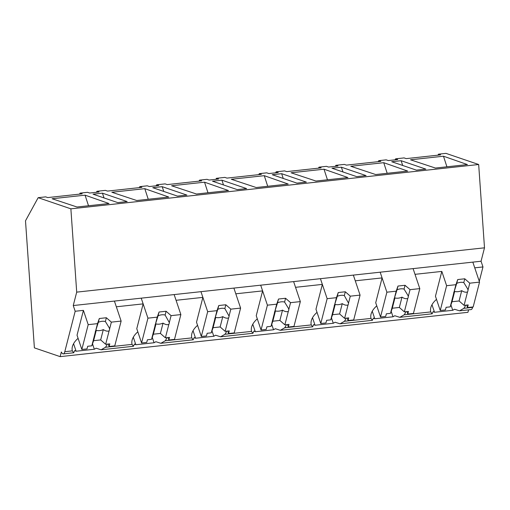 <?xml version="1.0" encoding="UTF-8"?>
<svg xmlns="http://www.w3.org/2000/svg" width="510" height="510" viewBox="0 0 510 510"><rect width="100%" height="100%" fill="white"/><g stroke="black" fill="none" stroke-linecap="round" stroke-linejoin="round"><path stroke-width="0.76" d="M60.142 356.637L61.334 351.989A9.881 2.837 -96.2 0 0 63.304 353.895A9.881 2.837 -96.2 0 0 64.795 351.696L75.174 311.259L73.255 305.547L76.704 292.134L70.877 208.832L38.161 197.682L25.5 220.811L34.387 347.865L60.142 356.637L467.938 312.318L468.575 309.851M38.161 197.682L45.67 196.866L47.774 197.58L82.18 193.845L80.076 193.124L87.548 192.315L89.652 193.029L99.055 192.009L96.957 191.288L105.404 190.37L107.508 191.091L141.914 187.348L139.81 186.634L147.282 185.819L149.385 186.539L158.788 185.512L156.691 184.798L157.628 184.697L165.144 183.88L167.242 184.594L201.648 180.859L199.55 180.138L207.015 179.329L209.119 180.043L218.529 179.023L216.425 178.309L224.878 177.391L226.976 178.105L261.381 174.363L259.284 173.649L266.755 172.839L268.853 173.553L278.262 172.533L276.159 171.813L284.612 170.895L286.716 171.615L321.121 167.873L319.018 167.159L326.489 166.343L328.587 167.063L337.996 166.037L335.899 165.323L336.836 165.221L344.346 164.405L346.449 165.119L380.855 161.383L378.751 160.663L386.223 159.853L388.327 160.567L397.73 159.547L395.632 158.833L404.086 157.909L406.183 158.629L440.589 154.887L438.492 154.173L445.957 153.363L478.673 164.507L484.5 247.815L481.058 261.228L482.976 266.94L479.279 281.335M70.877 208.832L478.673 164.507M85.068 195.158L52.109 198.741L77.004 207.009L109 203.535L85.068 195.158L88.51 205.759M401.115 160.701L391.706 161.721L416.421 170.142L425.831 169.122L401.115 160.701L402.715 165.476M127.156 201.584L117.746 202.604L93.03 194.183L102.433 193.156L127.156 201.584M383.743 162.696L407.675 171.073L375.679 174.547L350.784 166.279L383.743 162.696L387.186 173.298M152.764 187.686L177.48 196.114L186.889 195.088L162.174 186.666L152.764 187.686M171.577 185.761L196.477 194.023L228.467 190.549L204.535 182.178L171.577 185.761M111.843 192.251L136.737 200.519L168.733 197.038L144.802 188.668L111.843 192.251M302.124 182.567L296.954 183.128L272.232 174.707L281.641 173.68L306.357 182.108L302.124 182.567M347.935 177.563L315.945 181.044L291.051 172.775L324.009 169.192L347.935 177.563M242.39 189.057L237.22 189.618L212.498 181.197L221.907 180.177L246.623 188.598L242.39 189.057M264.276 175.682L231.317 179.265L256.211 187.533L288.201 184.053L264.276 175.682L267.712 186.284M467.409 164.577L435.419 168.058L410.518 159.789L443.477 156.207L467.409 164.577M361.864 176.071L356.688 176.638L331.972 168.211L341.375 167.191L366.097 175.612L361.864 176.071M79.528 194.131L80.076 193.124M472.693 306.988L472.598 307.371L463.896 308.32L459.529 310.832L454.55 309.251A22.383 13.011 -18.6 0 1 452.746 310.29L434.52 312.273A22.383 13.011 -18.6 0 1 433.156 311.578L432.117 313.816L430.733 311.922L423.211 312.738L404.162 314.81L399.795 317.328L394.817 315.741A22.383 13.011 -18.6 0 1 393.006 316.78L374.78 318.763A22.383 13.011 -18.6 0 1 373.416 318.068L372.383 320.305L371 318.412L344.428 321.3A22.383 13.011 161.4 0 0 346.156 318.176M344.428 321.3L340.055 323.818L335.083 322.237A22.383 13.011 -18.6 0 1 333.272 323.276L315.046 325.252A22.383 13.011 -18.6 0 1 313.682 324.558L312.649 326.795L311.259 324.908L284.688 327.796A22.383 13.011 161.4 0 0 286.422 324.672M284.688 327.796L280.322 330.314L275.349 328.727A22.383 13.011 -18.6 0 1 273.538 329.766L255.312 331.749A22.383 13.011 -18.6 0 1 253.948 331.054L252.909 333.291L251.526 331.398L224.955 334.286A22.383 13.011 161.4 0 0 226.689 331.162M224.955 334.286L220.588 336.804L215.609 335.217A22.383 13.011 -18.6 0 1 213.805 336.256L195.579 338.238A22.383 13.011 -18.6 0 1 194.214 337.543L193.175 339.781L191.792 337.894L165.221 340.782A22.383 13.011 161.4 0 0 166.955 337.652M165.221 340.782L160.854 343.294L155.875 341.713A22.383 13.011 -18.6 0 1 154.065 342.752L135.839 344.734A22.383 13.011 -18.6 0 1 134.474 344.04L133.441 346.277L132.058 344.384L105.487 347.272A22.383 13.011 161.4 0 0 107.221 344.148M105.487 347.272L101.114 349.79L96.141 348.202A22.383 13.011 -18.6 0 1 94.331 349.242L76.105 351.224A22.383 13.011 -18.6 0 1 74.74 350.529L73.708 352.767L72.324 350.874L64.795 351.696M75.174 311.259L83.41 310.367L77.035 335.185L81.836 349.471L88.204 324.653L83.41 310.367M78.094 338.328A22.383 13.011 161.4 0 0 72.324 350.874M73.255 305.547L481.058 261.228M76.704 292.134L484.5 247.815M104.04 197.931L102.433 193.156M73.574 343.695L76.105 351.224M92.514 343.829L94.331 349.242M88.204 324.653L97.512 323.64L99.31 318.514L106.361 317.743L111.358 322.135L109.573 329.071A7.408 4.309 161.4 0 1 109.478 329.957A7.408 4.309 161.4 0 1 109.114 330.869L105.666 344.314L109.797 343.867L109.114 346.507L114.763 345.888L121.131 321.077L114.412 301.072L116.331 306.791L143.144 303.877L141.225 298.159L147.945 318.163L157.246 317.15L159.043 312.018L166.101 311.253L171.092 315.645L180.865 314.581L174.146 294.582L176.071 300.294L194.648 298.28L202.878 297.381L200.959 291.669L207.678 311.667L216.98 310.66L218.777 305.528L225.834 304.757L230.826 309.156L240.605 308.091L233.886 288.093L235.805 293.805L249.212 292.351L262.612 290.891L260.693 285.179L267.412 305.178L276.72 304.164L278.511 299.032L285.568 298.267L290.56 302.659L300.339 301.601L293.62 281.596L295.539 287.315L322.352 284.401L320.427 278.683L327.146 298.681L336.453 297.674L338.251 292.542L345.302 291.777L350.3 296.17L360.073 295.105L353.353 275.107L355.272 280.819L373.856 278.804L382.086 277.905L380.167 272.193L386.886 292.192L396.187 291.178L397.985 286.053L405.036 285.281L410.034 289.674L419.806 288.615L413.087 268.617L415.012 274.329L441.819 271.416L435.451 296.233L440.245 310.513L446.62 285.702L441.819 271.416M137.827 331.831A22.383 13.011 161.4 0 0 132.058 344.384M157.246 317.15L155.467 324.079A7.408 4.309 161.4 0 0 155.104 324.998A7.408 4.309 161.4 0 0 155.008 325.884L151.553 339.328L147.422 339.775L146.746 342.414L141.57 342.975L136.776 328.689L143.144 303.877M395.084 159.834L395.632 158.833M459.688 310.813L471.106 309.576A9.881 2.837 -96.2 0 0 472.598 307.371M437.937 155.174L438.492 154.173M446.919 166.808L443.477 156.207M436.503 299.37A22.383 13.011 161.4 0 0 430.733 311.922M431.989 304.744L434.52 312.273M450.923 304.878L452.746 310.29M463.896 308.32A22.383 13.011 161.4 0 0 465.63 305.197M446.62 285.702L455.921 284.688L457.719 279.556L464.776 278.791L469.767 283.184L467.989 290.12A7.408 4.309 161.4 0 1 467.893 291A7.408 4.309 161.4 0 1 467.523 291.918L464.075 305.362L468.206 304.916L467.53 307.549L473.172 306.937L479.54 282.119L472.827 262.121L474.746 267.839L482.976 266.94M404.162 314.81A22.383 13.011 161.4 0 0 405.896 311.686M96.403 192.295L96.957 191.288M139.262 187.635L139.81 186.634M163.774 191.441L162.174 186.666M148.244 199.27L144.802 188.668M133.314 337.199L135.839 344.734M152.248 337.339L154.065 342.752M197.561 325.342A22.383 13.011 161.4 0 0 191.792 337.894M216.98 310.66L215.201 317.59A7.408 4.309 161.4 0 0 214.837 318.501A7.408 4.309 161.4 0 0 214.742 319.387L211.287 332.839L207.156 333.285L206.48 335.924L201.31 336.485L196.509 322.199L202.878 297.381M156.143 185.806L156.691 184.798M198.996 181.146L199.55 180.138M223.507 184.951L221.907 180.177M207.978 192.774L204.535 182.178M193.048 330.709L195.579 338.238M211.981 330.85L213.805 336.256M257.301 318.852A22.383 13.011 161.4 0 0 251.526 331.398M276.72 304.164L274.941 311.1A7.408 4.309 161.4 0 0 274.571 312.012A7.408 4.309 161.4 0 0 274.476 312.898L271.027 326.343L266.896 326.795L266.214 329.428L261.043 329.989L256.243 315.709L262.612 290.891M215.877 179.31L216.425 178.309M258.736 174.656L259.284 173.649M283.248 178.455L281.641 173.68M252.781 324.22L255.312 331.749M271.722 324.354L273.538 329.766M317.035 312.356A22.383 13.011 161.4 0 0 311.259 324.908M336.453 297.674L334.675 304.604A7.408 4.309 161.4 0 0 334.311 305.522A7.408 4.309 161.4 0 0 334.209 306.408L330.76 319.853L326.63 320.299L325.954 322.938L320.777 323.499L315.977 309.213L322.352 284.401M275.61 172.82L276.159 171.813M318.469 168.16L319.018 167.159M342.981 171.966L341.375 167.191M327.452 179.788L324.009 169.192M312.515 317.724L315.046 325.252M331.455 317.864L333.272 323.276M376.769 305.866A22.383 13.011 161.4 0 0 371 318.412M396.187 291.178L394.408 298.114A7.408 4.309 161.4 0 0 394.045 299.026A7.408 4.309 161.4 0 0 393.95 299.912L390.494 313.357L386.363 313.809L385.688 316.449L380.511 317.01L375.711 302.723L382.086 277.905M335.344 166.324L335.899 165.323M378.203 161.67L378.751 160.663M372.255 311.234L374.78 318.763M391.189 311.368L393.006 316.78M111.358 322.135L121.131 321.077M97.512 323.64L95.733 330.576A7.408 4.309 161.4 0 0 95.37 331.487A7.408 4.309 161.4 0 0 95.268 332.373L91.819 345.818L87.688 346.271L87.012 348.904L81.836 349.471M109.114 346.507L108.286 344.033M95.733 330.576L98.328 322.314A7.408 4.309 -18.6 0 1 105.385 321.549L106.361 317.743M99.31 318.514L98.328 322.314M109.573 329.071L109.293 327.911L105.385 321.549M109.114 330.869C107.546 331.525 105.615 331.105 103.32 329.607L100.668 339.921L105.666 344.314M91.819 345.818L93.611 340.693L100.668 339.921M95.249 332.628L96.262 330.372A7.408 4.309 161.4 0 0 103.32 329.607M96.262 330.372L93.611 340.693M171.092 315.645L169.314 322.575A7.408 4.309 161.4 0 1 169.212 323.461A7.408 4.309 161.4 0 1 168.848 324.379L165.399 337.824L169.53 337.378L168.855 340.011L174.496 339.399L180.865 314.581M168.855 340.011L168.019 337.537M141.57 342.975L147.945 318.163M155.467 324.079L158.068 315.824A7.408 4.309 -18.6 0 1 165.119 315.052L166.101 311.253M159.043 312.018L158.068 315.824M169.314 322.575L165.119 315.052M168.848 324.379C167.28 325.036 165.348 324.615 163.053 323.117L160.401 333.432L165.399 337.824M151.553 339.328L153.351 334.197L160.401 333.432M154.983 326.139L155.996 323.882A7.408 4.309 161.4 0 0 163.053 323.117M155.996 323.882L153.351 334.197M230.826 309.156L229.047 316.085A7.408 4.309 161.4 0 1 228.952 316.971A7.408 4.309 161.4 0 1 228.582 317.883L225.133 331.334L229.264 330.882L228.588 333.521L234.23 332.909L240.605 308.091M228.588 333.521L227.76 331.047M201.31 336.485L207.678 311.667M215.201 317.59L217.802 309.328A7.408 4.309 -18.6 0 1 224.859 308.563L225.834 304.757M218.777 305.528L217.802 309.328M229.047 316.085L224.859 308.563M228.582 317.883C227.02 318.546 225.088 318.119 222.787 316.621L220.141 326.942L225.133 331.334M211.287 332.839L213.084 327.707L220.141 326.942M214.723 319.642L215.73 317.386A7.408 4.309 161.4 0 0 222.787 316.621M215.73 317.386L213.084 327.707M290.56 302.659L288.781 309.595A7.408 4.309 161.4 0 1 288.685 310.482A7.408 4.309 161.4 0 1 288.322 311.393L284.867 324.838L288.998 324.392L288.322 327.025L293.964 326.413L300.339 301.601M288.322 327.025L287.493 324.558M261.043 329.989L267.412 305.178M274.941 311.1L277.536 302.838A7.408 4.309 -18.6 0 1 284.593 302.073L285.568 298.267M278.511 299.032L277.536 302.838M288.781 309.595L288.501 308.435L284.593 302.073M288.322 311.393C286.754 312.05 284.822 311.629 282.521 310.131L279.875 320.446L284.867 324.838M271.027 326.343L272.818 321.211L279.875 320.446M274.456 313.153L275.47 310.896A7.408 4.309 161.4 0 0 282.521 310.131M275.47 310.896L272.818 321.211M350.3 296.17L348.515 303.099A7.408 4.309 161.4 0 1 348.419 303.985A7.408 4.309 161.4 0 1 348.056 304.903L344.601 318.348L348.732 317.896L348.056 320.535L353.704 319.923L360.073 295.105M348.056 320.535L347.227 318.061M320.777 323.499L327.146 298.681M334.675 304.604L337.269 296.348A7.408 4.309 -18.6 0 1 344.326 295.577L345.302 291.777M338.251 292.542L337.269 296.348M348.515 303.099L344.326 295.577M348.056 304.903C346.488 305.56 344.556 305.139 342.261 303.635L339.609 313.956L344.601 318.348M330.76 319.853L332.552 314.721L339.609 313.956M334.19 306.663L335.204 304.406A7.408 4.309 161.4 0 0 342.261 303.635M335.204 304.406L332.552 314.721M410.034 289.674L408.255 296.61A7.408 4.309 161.4 0 1 408.153 297.496A7.408 4.309 161.4 0 1 407.79 298.407L404.341 311.852L408.472 311.406L407.796 314.045L413.438 313.427L419.806 288.615M407.796 314.045L406.961 311.572M380.511 317.01L386.886 292.192M394.408 298.114L397.009 289.852A7.408 4.309 -18.6 0 1 404.06 289.087L405.036 285.281M397.985 286.053L397.009 289.852M408.255 296.61L407.974 295.449L404.06 289.087M407.79 298.407C406.221 299.064 404.29 298.643 401.995 297.145L399.343 307.46L404.341 311.852M390.494 313.357L392.292 308.231L399.343 307.46M393.924 300.167L394.938 297.91A7.408 4.309 161.4 0 0 401.995 297.145M394.938 297.91L392.292 308.231M469.767 283.184L479.54 282.119M455.921 284.688L454.142 291.624A7.408 4.309 161.4 0 0 453.779 292.536A7.408 4.309 161.4 0 0 453.683 293.422L450.228 306.867L446.097 307.32L445.421 309.952L440.245 310.513M467.53 307.549L466.695 305.076M454.142 291.624L456.743 283.362A7.408 4.309 -18.6 0 1 463.8 282.591L464.776 278.791M457.719 279.556L456.743 283.362M467.989 290.12L467.708 288.96L463.8 282.591M467.523 291.918C465.961 292.574 464.023 292.153 461.728 290.655L459.083 300.97L464.075 305.362M450.228 306.867L452.026 301.735L459.083 300.97M453.664 293.677L454.671 291.42A7.408 4.309 161.4 0 0 461.728 290.655M454.671 291.42L452.026 301.735M73.657 352.767L63.304 353.895M133.391 346.277L101.28 349.771M432.072 313.816L399.948 317.309M193.131 339.787L161.013 343.275M252.864 333.291L220.747 336.785M312.598 326.802L280.481 330.289M372.332 320.312L340.215 323.799"/></g></svg>
